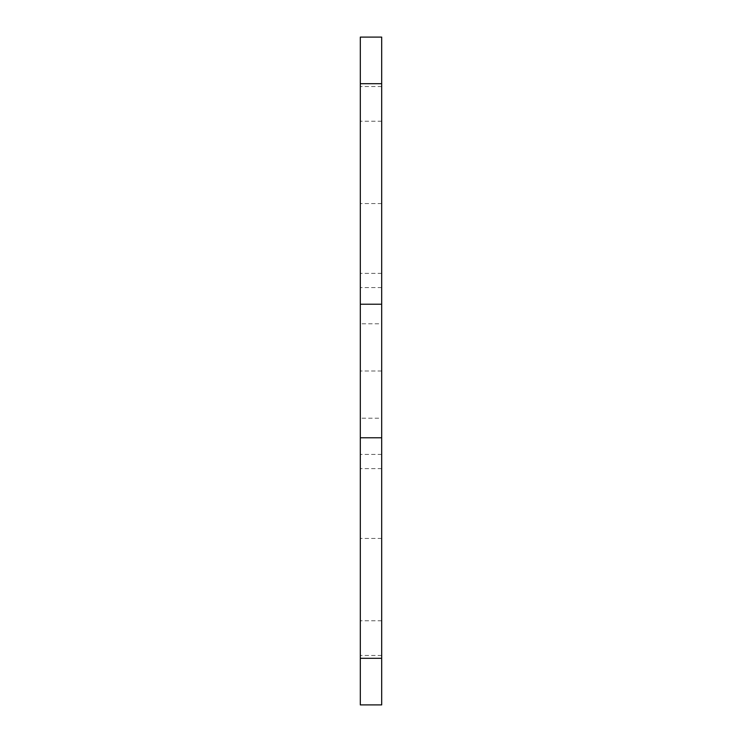 <?xml version="1.0" encoding="UTF-8"?>
<svg xmlns="http://www.w3.org/2000/svg" width="742" height="742" viewBox="0 0 742 742"><rect width="100%" height="100%" fill="white"/><g stroke="black" fill="none" stroke-linecap="round" stroke-linejoin="round"><path stroke-width="0.56" stroke-dasharray="3.71 2.78" d="M360.315 103.88L360.315 86.517L360.315 103.88M381.685 103.88L381.685 86.517L381.685 103.88M360.315 638.12L360.315 620.757L360.315 638.12M381.685 638.12L381.685 620.757L381.685 638.12M381.685 704.9L381.685 37.1M360.315 704.9L360.315 37.1M381.685 323.781L381.685 371L381.685 323.781L360.315 323.781L360.315 371L360.315 323.781M381.685 418.219L381.685 371L381.685 418.219L360.315 418.219L360.315 371L360.315 418.219M381.685 371L360.315 371L381.685 371M381.685 287.581L360.315 287.581M381.685 658.302L360.315 658.302M381.685 538.46L360.315 538.46M381.685 468.629L360.315 468.629M381.685 454.419L360.315 454.419M381.685 273.371L360.315 273.371M381.685 203.54L360.315 203.54M381.685 83.698L360.315 83.698M381.685 86.517L360.315 86.517M381.685 620.757L360.315 620.757M381.685 655.483L360.315 655.483M381.685 121.243L360.315 121.243"/><path stroke-width="1.11" d="M381.685 83.698L381.685 704.9L360.315 704.9L360.315 37.1L381.685 37.1L381.685 83.698L360.315 83.698M381.685 304.22L360.315 304.22M381.685 437.78L360.315 437.78M381.685 658.302L360.315 658.302"/></g></svg>
